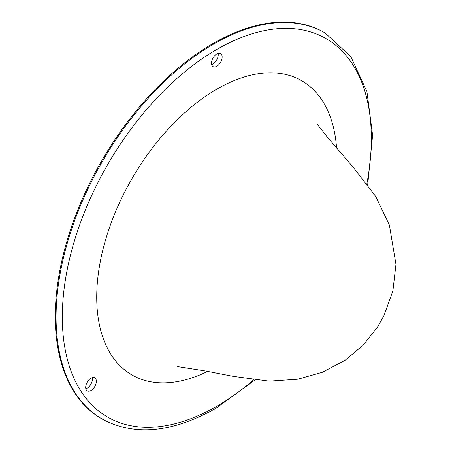 <?xml version="1.0" encoding="UTF-8"?>
<svg xmlns="http://www.w3.org/2000/svg" width="452" height="452" viewBox="0 0 452 452"><rect width="100%" height="100%" fill="white"/><g stroke="black" fill="none" stroke-linecap="round" stroke-linejoin="round"><path stroke-width="0.68" d="M336.565 148.137A169.839 98.056 120 0 0 212.237 91.909A169.839 98.056 120 0 0 96.722 297.173A169.839 98.056 120 0 0 207.666 371.391M216.819 66.252A7.537 4.35 120 0 0 221.74 59.613A7.537 4.35 120 0 0 220.582 53.573A7.537 4.35 120 0 0 216.819 53.946A7.537 4.35 120 0 0 211.892 60.585A7.537 4.35 120 0 0 213.05 66.625A7.537 4.35 120 0 0 216.819 66.252M211.643 64.551A7.537 4.35 120 0 0 212.909 63.998A7.537 4.35 120 0 0 218.084 53.392M91.016 390.488A7.537 4.35 120 0 0 95.937 383.85A7.537 4.35 120 0 0 94.779 377.81A7.537 4.35 120 0 0 91.016 378.183A7.537 4.35 120 0 0 86.089 384.827A7.537 4.35 120 0 0 87.247 390.867A7.537 4.35 120 0 0 91.016 390.488M85.84 388.793A7.537 4.35 120 0 0 87.106 388.234A7.537 4.35 120 0 0 92.281 377.629M212.909 43.573A222.915 128.701 120 0 0 67.28 240.006A222.915 128.701 120 0 0 101.451 418.637L102.237 419.083A222.915 128.701 -60 0 1 68.066 240.458A222.915 128.701 -60 0 1 213.694 44.025A222.915 128.701 -60 0 1 325.152 32.979L324.366 32.533A222.915 128.701 120 0 0 212.909 43.573M366.854 183.789A218.497 126.148 120 0 0 216.819 49.432A218.497 126.148 120 0 0 62.314 317.038A218.497 126.148 120 0 0 216.819 406.241A218.497 126.148 120 0 0 253.691 379.799M317.197 124.232L327.316 137.058L353.504 167.613L375.765 196.53L389.37 225L395.958 264.352L392.907 290.789L383.889 315.824L377.239 327.48L362.82 345.486L345.113 360.272L322.457 372.245L297.857 379.217L269.313 381.149L233.136 376.352L206.168 371.115L177.286 366.572M102.237 419.083C134.555 436.412 172.444 432.801 215.903 408.263L255.03 379.968M367.674 184.868L372.606 135.255L366.928 91.57L350.825 56.641L325.152 32.979"/></g></svg>
